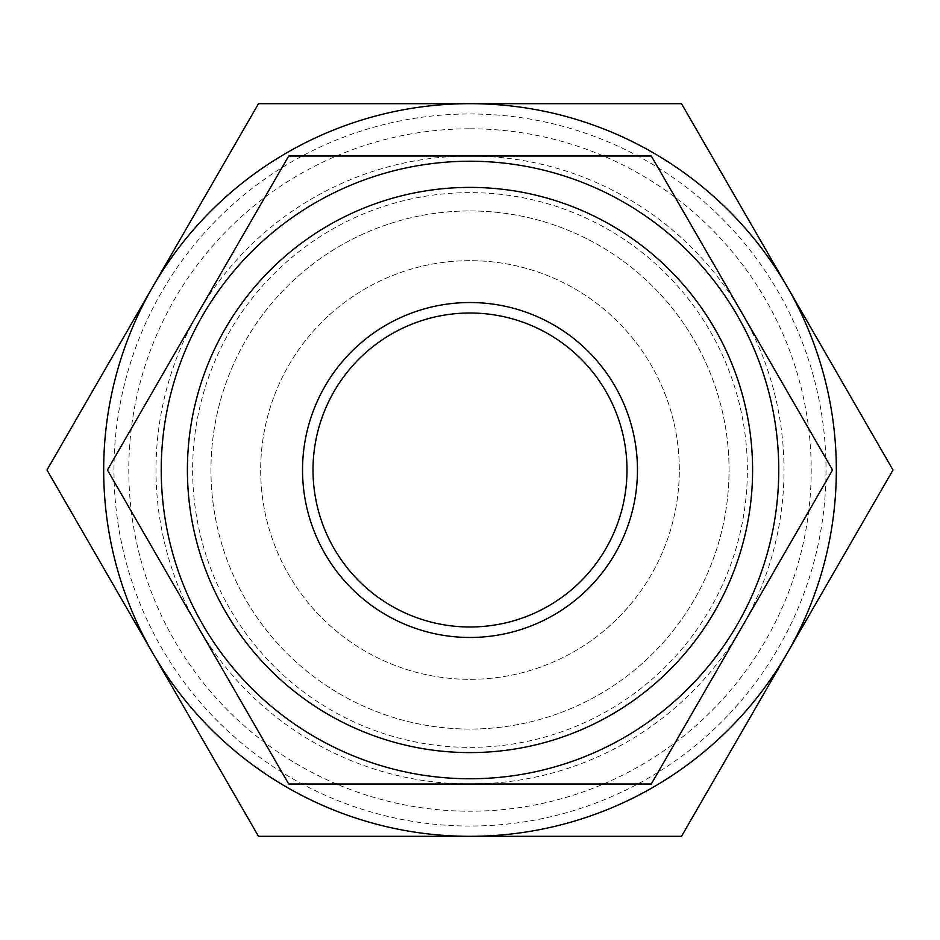 <?xml version="1.0" encoding="UTF-8"?>
<svg xmlns="http://www.w3.org/2000/svg" width="940" height="940" viewBox="0 0 940 940"><rect width="100%" height="100%" fill="white"/><g stroke="black" fill="none" stroke-linecap="round" stroke-linejoin="round"><path stroke-width="0.7" stroke-dasharray="4.7 3.53" d="M470 210.948A259.052 259.052 0 0 1 694.343 340.48A259.052 259.052 0 0 1 470 729.052A259.052 259.052 0 0 1 245.657 599.52A259.052 259.052 0 0 1 470 210.948A259.052 259.052 0 0 1 729.052 470A259.052 259.052 0 0 1 470 729.052A259.052 259.052 0 0 1 210.948 470A259.052 259.052 0 0 1 470 210.948M229.795 608.685A277.359 277.359 0 0 1 331.315 229.795A277.359 277.359 0 0 1 710.205 331.315A277.359 277.359 0 0 1 608.685 710.205A277.359 277.359 0 0 1 229.795 608.685M334.041 548.502A157.004 157.004 0 0 1 391.498 334.041A157.004 157.004 0 0 1 605.959 391.498A157.004 157.004 0 0 1 548.502 605.959A157.004 157.004 0 0 1 334.041 548.502M737.395 315.617A308.767 308.767 0 0 1 624.383 737.395A308.767 308.767 0 0 1 202.605 624.383A308.767 308.767 0 0 1 315.617 202.605A308.767 308.767 0 0 1 737.395 315.617M470 128.792A341.208 341.208 0 0 1 811.208 470A341.208 341.208 0 0 1 470 811.208A341.208 341.208 0 0 1 128.792 470A341.208 341.208 0 0 1 470 128.792M470 113.975A356.025 356.025 0 0 1 826.025 470A356.025 356.025 0 0 1 470 826.025A356.025 356.025 0 0 1 113.975 470A356.025 356.025 0 0 1 470 113.975M470 187.401A282.599 282.599 0 0 1 752.599 470A282.599 282.599 0 0 1 470 752.599A282.599 282.599 0 0 1 187.401 470A282.599 282.599 0 0 1 470 187.401M679.326 470A209.326 209.326 0 0 0 470 260.674A209.326 209.326 0 0 0 260.674 470A209.326 209.326 0 0 0 470 679.326A209.326 209.326 0 0 0 679.326 470A209.326 209.326 0 0 0 470 260.674A209.326 209.326 0 0 0 260.674 470A209.326 209.326 0 0 0 470 679.326A209.326 209.326 0 0 0 679.326 470M152.75 286.841L258.5 103.67L470 103.67A366.33 366.33 0 0 1 787.25 653.159A366.33 366.33 0 0 1 152.75 653.159A366.33 366.33 0 0 1 470 103.67L681.5 103.67L893 470L681.5 836.33L258.5 836.33L47 470L152.75 286.841M470 156.005L651.291 156.005L832.57 470L651.291 783.995L288.709 783.995L107.43 470L288.709 156.005L470 156.005A313.995 313.995 0 0 1 741.93 627.004A313.995 313.995 0 0 1 198.07 627.004A313.995 313.995 0 0 1 470 156.005"/><path stroke-width="1.41" d="M225.259 611.294A282.599 282.599 0 0 0 611.294 714.741A282.599 282.599 0 0 0 714.741 328.706A282.599 282.599 0 0 0 328.706 225.259A282.599 282.599 0 0 0 225.259 611.294M737.395 315.617A308.767 308.767 0 0 1 624.383 737.395A308.767 308.767 0 0 1 202.605 624.383A308.767 308.767 0 0 1 315.617 202.605A308.767 308.767 0 0 1 737.395 315.617M334.041 548.502A157.004 157.004 0 0 1 391.498 334.041A157.004 157.004 0 0 1 605.959 391.498A157.004 157.004 0 0 1 548.502 605.959A157.004 157.004 0 0 1 334.041 548.502M324.97 553.731A167.461 167.461 0 0 1 386.27 324.97A167.461 167.461 0 0 1 615.03 386.27A167.461 167.461 0 0 1 553.731 615.03A167.461 167.461 0 0 1 324.97 553.731M198.07 627.004L288.709 783.995L651.291 783.995L832.57 470L651.291 156.005L288.709 156.005L107.43 470L198.07 627.004M470 103.67L258.5 103.67L47 470L258.5 836.33L681.5 836.33L893 470L681.5 103.67L470 103.67A366.33 366.33 0 0 1 787.25 653.159A366.33 366.33 0 0 1 152.75 653.159A366.33 366.33 0 0 1 470 103.67"/></g></svg>
